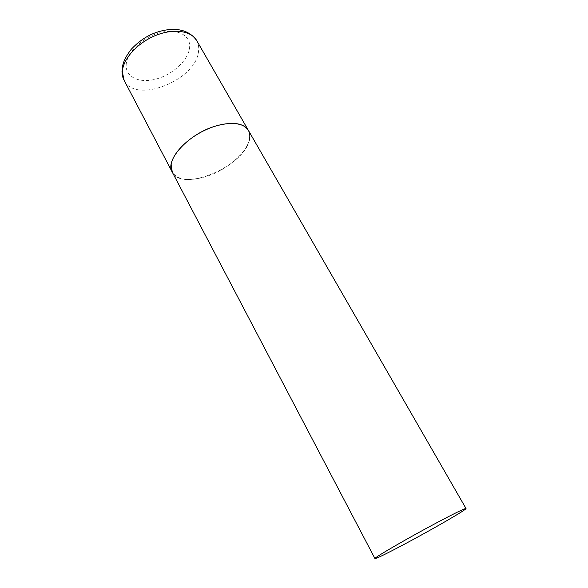 <?xml version="1.0" encoding="UTF-8"?>
<svg xmlns="http://www.w3.org/2000/svg" width="588" height="588" viewBox="0 0 588 588"><rect width="100%" height="100%" fill="white"/><g stroke="black" fill="none" stroke-linecap="round" stroke-linejoin="round"><path stroke-width="0.44" stroke-dasharray="2.94 2.21" d="M249.283 140.26C244.174 166.353 181.692 192.805 172.284 172.152C177.826 180.141 189.123 181.589 206.182 176.488C232.172 168.631 256.427 143.09 248.356 130.33M196.657 40.498C198.501 43.769 199.119 47.488 198.509 51.648C195.789 80.343 135.306 104.333 124.142 80.365M126.163 65.055C126.493 52.663 142.855 36.912 160.473 32.56C178.105 28.026 191.416 35.905 189.52 48.312C187.873 60.674 172.534 74.61 156.217 79.02C139.907 83.599 125.575 77.528 126.163 65.055M121.988 71.038L122.179 68.127"/><path stroke-width="0.88" d="M374.96 558.563C376.599 558.549 386.559 553.69 404.845 543.981C432.643 529.2 467.188 509.252 466.012 508.502C465.005 508.238 455.634 512.787 437.898 522.151C408.491 537.719 372.851 558.409 374.96 558.563L124.142 80.365L122.363 71.964C122.723 59.359 136.938 43.247 155.012 35.728C173.07 28.128 191.137 30.583 196.657 40.498L248.356 130.33C243.366 122.943 232.583 121.481 216.016 125.928C188.799 133.564 164.442 160.223 172.284 172.152L171.145 164.721C172.482 153.314 188.072 137.577 206.888 129.323C225.689 120.988 243.645 121.797 248.356 130.33C249.937 133.138 250.245 136.453 249.283 140.26M196.657 40.498C187.396 27.548 170.932 27.364 155.599 32.685C146.765 35.846 138.614 41.425 131.131 49.414C124.612 57.992 122.966 63.173 122.179 68.127M124.142 80.365C122.782 78.028 122.069 74.919 121.988 71.038M248.356 130.33L466.012 508.502"/></g></svg>
